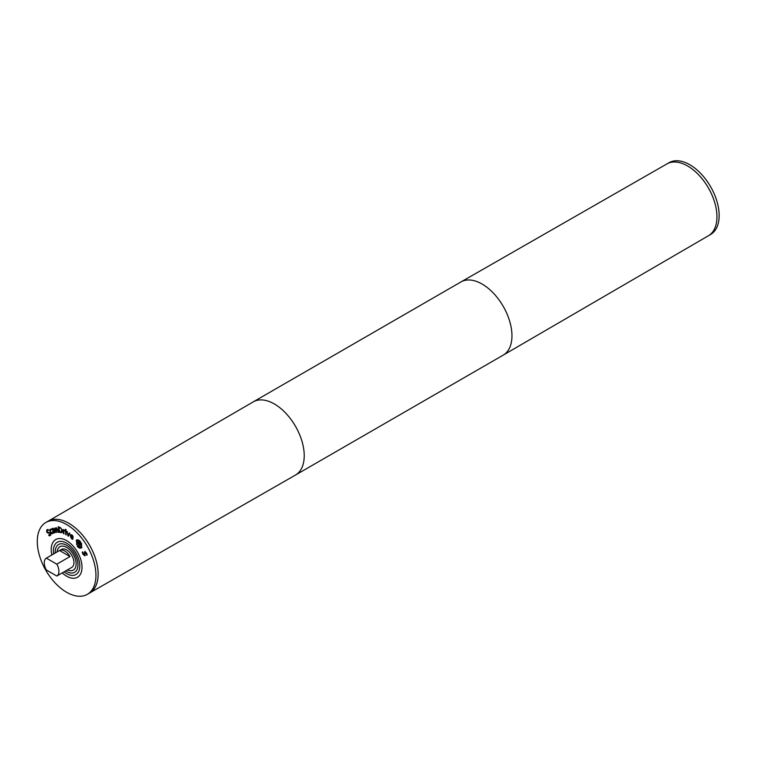 <?xml version="1.0" encoding="UTF-8"?>
<svg xmlns="http://www.w3.org/2000/svg" width="757" height="757" viewBox="0 0 757 757"><rect width="100%" height="100%" fill="white"/><g stroke="black" fill="none" stroke-linecap="round" stroke-linejoin="round"><path stroke-width="1.14" d="M69.284 532.937L69.871 533.325L68.357 536.211L66.853 531.329L68.187 535.208L69.284 532.937M68.187 535.208L69.483 533.07M67.856 535.88L67.335 531.651M66.039 530.922L66.162 534.868L65.604 534.565L65.481 530.619L66.039 530.922M65.604 534.565L65.859 530.818M56.122 527.913L55.431 528.528L56.122 527.913L57.636 529.55L58.63 532.36L56.236 528.613L55.649 529.143L56.784 532.379L56.283 532.389L54.759 528.055L55.431 528.528L56.491 527.705M56.283 532.389L55.195 528.055M55.649 529.143L57.182 528.717L58.128 532.37M54.192 532.266L54.665 531.565L54.116 530.383L53.387 530.78L53.331 531.669L54.192 532.266L55.034 531.348L54.485 530.165L53.387 530.78M55.157 532.616L53.425 528.518L51.731 528.85L52.829 528.216M54.949 532.162L54.334 532.975L52.886 531.849L52.791 530.468L53.851 529.805L53.293 529.077L52.072 529.578L51.731 528.85L52.46 528.424M52.394 529.266L52.101 528.632M52.101 529.569L53.122 528.85L52.47 529.361L53.662 528.859L54.144 529.455L52.791 530.468L54.211 529.597M53.586 532.758L53.16 530.25M54.788 532.616L53.946 532.549M48.391 533.174L46.811 532.408L46.66 530.042L47.672 529.588L48.249 530.402L47.095 530.61L47.123 531.963L50.199 532.909L50.719 534.234L50.369 535.398L49.224 535.871L48.618 535.01L49.924 534.83L49.905 533.382L47.18 532.19L47.029 529.834L48.041 529.37M48.59 530.212L47.464 530.402L48.59 530.212M48.221 530.43L47.095 530.61M47.029 529.834L47.672 529.588M49.006 534.773L50.293 534.622L50.274 533.174L48.751 532.956M50.369 535.398L49.224 535.871L49.186 535.095M50.728 535.18L49.584 535.653M50.473 529.995L51.362 529.73L50.473 529.995L50.993 529.938L50.473 529.995L50.691 531.944L52.261 533.079L52.678 532.18L53.132 532.956L52.621 533.685L51.514 533.619L49.659 530.411L50.132 529.389L51.287 529.768M52.63 532.871L53.018 531.982M50.132 529.389L51.012 529.294M52.981 533.467L51.883 533.411L50.643 531.972L50.028 530.203L50.501 529.171M60.503 528.244L58.857 527.525L60.863 528.026L61.923 530.032L60.863 528.026M58.857 527.525L59.822 531.897L61.724 531.698L61.923 530.032M60.626 531.793L61.724 531.698L61.251 531.982L61.554 530.241M61.8 532.559L59.396 532.417L58.138 526.73L60.759 527.79L62.15 530.392L61.705 532.625M59.396 532.417L58.573 526.834M62.169 532.351L59.765 532.199M64.771 530.941L63.645 530.884L63.948 533.789L63.38 533.543L62.963 529.455L63.588 530.307L64.733 530.241L64.799 530.922M64.496 530.118L63.948 530.099M63.38 533.543L63.37 529.626M64.771 530.61L63.645 530.884M66.039 529.597L66.058 530.288L65.395 529.257L66.039 529.597M65.424 529.947L65.783 529.455M70.836 535.644L71.262 535.199L70.836 535.644L72.568 537.101L71.622 534.991L71.205 535.426L71.622 534.991L72.899 536.06L71.972 535.492M72.53 536.278L73.098 537.546M72.984 539.126L71.801 538.464L70.562 535.341L70.903 534.612M70.742 536.07L72.615 539.334L71.442 538.672L70.193 535.559L70.704 534.697L72.114 535.057L72.975 536.23L73.003 537.981L71.101 535.861M76.646 540.962L77.422 545.769L81.179 547.046L80.412 542.258L76.646 540.962L77.233 540.536M80.961 547.254L81.548 546.828L81.586 543.403M80.412 542.258L77.015 540.753M81.974 547.396C80.744 548.532 79.258 548.021 77.507 545.882L76.23 540.403L76.694 539.996M76.23 540.403C77.451 539.268 78.936 539.779 80.696 541.936L81.605 547.604L81.131 548.011M81.605 547.604C80.384 548.74 78.889 548.238 77.138 546.09M76.627 544.425L76.883 539.911M80.214 544.009L80.337 543.318M79.977 543.526L79.069 542.305L80.753 544.425L80.479 545.154L79.296 544.643L79.258 546.961L78.756 546.289L79.163 543.791L78.245 543.271L77.318 544.359L76.892 543.791L78.927 541.416L80.318 543.28M79.069 542.305L78.529 542.939L79.428 544.16L80.564 544.198M79.296 544.643L79.778 545.078M76.892 543.791L79.012 541.529M78.756 546.289L78.794 543.999M85.238 555.629L83.213 553.916L82.636 551.967M84.349 553.149L84.718 551.588L86.639 553.225L87.178 554.985L86.61 555.136L86.241 553.386L85.125 552.364L84.869 555.837L82.844 554.124L82.267 552.184L82.873 552.023L83.242 553.963L84.424 555.07L85.077 551.37M84.907 553.253L85.494 552.146L85.276 553.036L85.494 552.146L86.61 553.178L86.582 555.08M84.623 554.957L84.718 552.941M84.793 554.862L85.021 554.01L84.424 555.07M66.616 592.267A41.474 23.95 60 0 1 39.515 555.723A41.474 23.95 60 0 1 45.874 522.481A41.474 23.95 60 0 1 87.348 546.431A41.474 23.95 60 0 1 87.348 594.321A41.474 23.95 60 0 1 66.616 592.267M66.616 576.181A21.773 12.576 60 0 1 62.225 572.907A21.764 12.566 60 0 0 66.616 576.172A21.773 12.576 60 0 0 77.498 577.26A21.764 12.566 60 0 1 66.616 576.172M77.498 577.25A21.764 12.566 60 0 0 77.498 552.118A21.764 12.566 60 0 0 55.734 539.552A21.764 12.566 60 0 0 51.864 554.947A21.773 12.576 60 0 1 55.725 539.542A21.773 12.576 60 0 1 77.498 552.118A21.773 12.576 60 0 1 77.498 577.26L77.829 577.061M46.347 558.136L59.548 550.509L70.013 556.556L56.822 564.173L46.347 558.136A10.371 5.99 60 0 0 46.347 569.983L56.822 576.03L70.013 568.412A10.371 5.99 60 0 1 69.966 568.441A10.371 5.99 60 0 1 69.909 568.469M59.548 550.509A10.371 5.99 60 0 1 59.595 550.481A10.371 5.99 60 0 1 70.013 556.556M56.822 564.173A10.371 5.99 60 0 1 56.822 576.03M89.137 593.289A41.484 23.95 -120 0 0 89.515 593.081L295.438 475.084A42.25 24.394 -120 0 0 295.476 475.055L503.216 355.128A42.25 24.394 -120 0 0 503.254 355.099L708.401 235.768A41.484 23.95 -120 0 0 708.363 187.887A41.484 23.95 -120 0 0 666.917 163.919L461.004 281.916A42.25 24.394 -120 0 0 460.956 281.945L253.226 401.872A42.25 24.394 -120 0 0 253.188 401.901L48.032 521.232A41.484 23.95 -120 0 0 47.663 521.45M89.515 593.081A41.484 23.95 -120 0 0 89.553 545.154A41.484 23.95 -120 0 0 48.032 521.232M51.315 519.86A41.474 23.94 60 0 1 89.553 545.163A41.474 23.94 60 0 1 92.345 590.924M682.114 163.417A41.474 23.95 60 0 1 716.434 222.861M687.63 166.001A41.474 23.94 60 0 1 716.955 216.795M667.296 163.711L669.084 162.679A41.474 23.95 60 0 1 710.558 186.619A41.474 23.95 60 0 1 710.558 234.519L708.77 235.55M45.874 522.481L48.069 521.223A41.474 23.95 60 0 1 89.544 545.163A41.474 23.95 60 0 1 89.544 593.053L87.348 594.321M59.595 550.481L61.431 549.421A10.371 5.99 60 0 1 71.801 555.411A10.371 5.99 60 0 1 71.801 567.381L69.966 568.441M57.125 551.91A13.484 7.778 60 0 1 59.879 546.734A13.484 7.778 60 0 1 73.353 554.512A13.484 7.778 60 0 1 73.353 570.078A13.484 7.778 60 0 1 67.487 569.87A13.494 7.788 60 0 0 73.363 570.087A13.494 7.788 60 0 0 73.363 554.512A13.494 7.788 60 0 0 59.869 546.724A13.494 7.788 60 0 0 57.116 551.919M55.299 552.97A16.058 9.273 60 0 1 58.582 544.491A16.058 9.273 60 0 1 74.64 553.764A16.058 9.273 60 0 1 74.64 572.311A16.058 9.273 60 0 1 66.616 571.516A16.058 9.273 60 0 1 65.66 570.92M53.681 553.897A18.651 10.768 60 0 1 57.286 542.249A18.651 10.768 60 0 1 75.937 553.017A18.651 10.768 60 0 1 75.937 574.554A18.651 10.768 60 0 1 66.616 573.636A18.651 10.768 60 0 1 64.042 571.857M503.254 355.099A42.25 24.394 -120 0 0 503.216 306.339A42.25 24.394 -120 0 0 461.004 281.916M295.476 475.055A42.25 24.394 -120 0 0 295.476 426.267A42.25 24.394 -120 0 0 253.226 401.872"/></g></svg>
